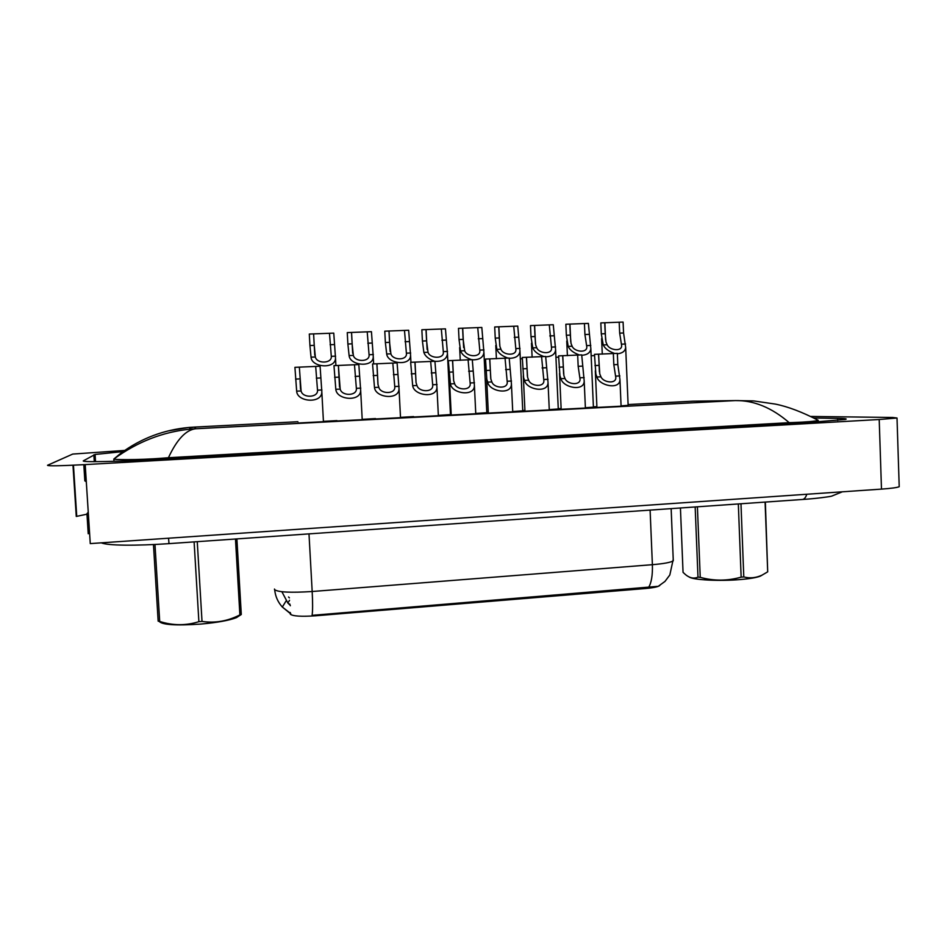 <?xml version="1.0" encoding="UTF-8"?>
<svg xmlns="http://www.w3.org/2000/svg" width="947" height="947" viewBox="0 0 947 947"><rect width="100%" height="100%" fill="white"/><g stroke="black" fill="none" stroke-linecap="round" stroke-linejoin="round"><path stroke-width="1.42" d="M290.315 614.212C292.895 616.213 301.335 616.734 315.623 615.787L645.511 588.513C653.276 587.815 657.987 586.844 659.657 585.601L659.822 585.424M274.5 589.034L274.535 589.638C278.158 592.254 290.705 592.881 312.179 591.508C312.77 602.825 312.747 610.779 312.108 615.349L658.236 586.323L664.983 581.411L669.825 574.983L673.222 559.346M289.735 603.949L290.35 605.737M290.208 612.46L290.812 614.023M289.782 604.766L287.876 603.026L289.533 600.291M438.354 415.39L450.464 414.573M475.761 413.448L486.817 412.679M451.423 415.023L475.773 413.744M298.151 423.013L323.637 421.675M597.474 407.411L621.09 406.192M337.168 420.977L362.512 419.663M375.722 418.976L400.759 417.663M512.729 411.519L522.756 410.82M549.26 409.613L558.28 408.974M585.376 407.731L593.402 407.151M621.078 405.872L628.133 405.34M413.803 416.988L438.532 415.697M561.607 409.282L585.388 408.05M525.313 411.176L549.272 409.921M488.593 413.081L512.741 411.827M323.614 421.356L336.978 420.61M450.452 414.277L451.186 414.241M486.805 412.395L488.285 412.312M522.732 410.525L524.922 410.406M400.569 417.355L413.614 416.573M362.334 419.343L375.533 418.586M593.39 406.843L596.894 406.654M558.268 408.678L561.121 408.524M899.188 485.823L899.212 486.699C897.211 487.598 891.293 488.403 881.479 489.114L90.261 543.602L85.206 464.598C60.312 465.912 47.741 466.149 47.504 465.297L72.73 454.075L124.732 450.429M810.928 416.443L892.654 417.473L897.01 418.018L879.207 419.509L85.206 464.598M72.978 465.226L76.269 516.458L86.97 514.174M123.063 451.589L95.079 454.453L83.561 460.739C79.299 462.432 117.949 461.71 163.713 459.082L805.341 422.753L845.28 419.45C847.707 418.846 845.162 418.491 837.645 418.373L814.006 418.018M88.225 533.765L86.946 513.724L88.249 512.161M83.809 464.681L84.839 480.863L86.307 481.786M817.379 419.841L818.078 420.373C815.249 421.297 806.832 422.031 792.852 422.551L789.194 422.67C771.758 407.624 753.788 400.261 735.322 400.581L753.173 400.901M189.459 427.866L194.324 427.097L188.986 427.452C163.689 429.784 140.925 438.414 120.683 453.341L113.865 459.023C137.374 441.787 162.908 431.82 190.442 429.145L195.638 428.766C185.932 429.902 176.864 439.55 168.424 457.721L789.194 422.67M168.424 457.721L163.961 458.076C136.048 460.337 111.912 459.615 113.841 459.046L113.865 459.023M297.903 421.711L194.324 427.097L196.041 428.719L734.541 400.605L693.192 401.185M598.504 354.166L599.771 373.935L600.943 376.811C603.168 382.505 615.976 384.281 615.822 377.711L613.822 364.702L613.336 353.527L594.479 354.344L595.864 374.112L596.93 377.001C598.966 385.583 619.977 390.377 619.954 379.51L621.09 406.275M613.336 353.527L617.337 353.349L617.811 364.524L619.954 379.51M605.216 333.711L605.985 342.009L607.145 344.767C609.335 350.201 621.824 351.941 621.646 345.691L619.669 333.131L619.196 322.205L604.742 322.761L605.216 333.711L601.298 333.865L600.824 322.915L604.742 322.761M614.65 353.468C608.779 351.432 604.967 348.591 603.227 344.933L601.298 333.865M619.196 322.205L623.09 322.063L623.564 332.977L625.671 347.419C625.221 351.159 622.439 353.278 617.349 353.787M591.153 355.741L594.538 355.61M562.66 355.717L563.891 375.604L565.016 378.504C567.158 384.375 580.251 385.95 580.061 379.238L578.167 366.311L577.67 355.066L558.588 355.894L559.937 375.793L560.955 378.693C562.826 387.548 584.287 392.058 584.192 380.966L585.4 408.133M577.67 355.066L581.707 354.888L584.192 380.966M526.39 357.291L527.586 377.297L528.663 380.221C530.722 386.269 544.123 387.619 543.874 380.789L541.577 356.64L522.27 357.469L523.584 377.486L524.555 380.41C526.26 389.537 548.183 393.751 548.029 382.446L549.284 410.015M541.577 356.64L545.661 356.463L548.029 382.446M489.682 358.889L490.842 379.013L491.872 381.949C493.849 388.199 507.556 389.3 507.261 382.339L505.047 358.215L485.515 359.067L486.805 379.202L487.705 382.15C489.244 391.573 511.664 395.455 511.427 383.914L512.741 411.921M505.047 358.215L509.19 358.037L511.427 383.914M452.524 360.499L453.66 380.741L454.643 383.713C456.525 390.152 470.564 390.993 470.221 383.914L468.09 359.824L448.31 360.677L450.429 383.902C451.778 393.644 474.719 397.148 474.4 385.405L475.773 413.839M468.09 359.824L472.281 359.635L474.4 385.405M570.319 335.108L571.029 343.453L572.142 346.235C574.261 351.822 587.01 353.385 586.809 347.004L584.926 334.516L584.441 323.543L569.822 324.099L570.319 335.108L566.353 335.262L565.856 324.253L569.822 324.099M579.493 354.995C573.622 352.947 569.845 350.082 568.188 346.401L566.353 335.262M584.441 323.543L588.383 323.389L590.845 348.674C590.336 352.71 587.294 354.924 581.73 355.291M535.008 336.516L535.671 344.921L536.736 347.715C538.784 353.48 551.817 354.829 551.556 348.33L549.284 324.88L534.499 325.448L535.008 336.516L530.995 336.682L530.486 325.602L534.499 325.448M543.933 356.534C538.05 354.474 534.309 351.597 532.735 347.88L530.995 336.682M549.284 324.88L553.273 324.726L555.605 349.928C555.049 354.285 551.746 356.581 545.685 356.806M499.282 337.949L499.898 346.401L500.927 349.218C502.881 355.161 516.21 356.285 515.914 349.668L513.724 326.242L498.761 326.81L499.282 337.949L495.234 338.115L494.701 326.975L498.761 326.81M507.947 358.096C502.052 356.025 498.359 353.124 496.867 349.384L495.234 338.115M513.724 326.242L517.749 326.088L519.974 351.195C519.358 355.883 515.76 358.25 509.202 358.309M463.142 339.393L464.681 350.733C466.551 356.865 480.2 357.753 479.845 351.017L477.738 327.615L462.598 328.195L463.142 339.393L459.035 339.559L458.49 328.349L462.598 328.195M471.535 359.671C465.64 357.587 461.982 354.663 460.573 350.911L459.035 339.559M477.738 327.615L481.822 327.461L483.917 352.462C483.242 357.493 479.36 359.943 472.281 359.824M555.936 357.279L558.647 357.173M520.329 358.83L522.33 358.747M484.308 360.405L485.574 360.345M239.757 615.491L236.442 617.633C229.198 620.439 217.23 622.593 200.551 624.097C175.953 625.73 162.162 624.842 159.191 621.41M236.892 538.902L241.284 614.39L240.692 614.887M241.284 614.39L239.887 614.899L235.472 539.009M197.26 541.672L202.019 621.421C215.111 623.339 227.73 621.161 239.887 614.899M202.019 621.421L198.882 621.682L194.111 541.885M154.977 544.478L159.7 621.445L158.161 621.161L153.461 544.549M159.7 621.445C172.828 625.671 185.884 625.754 198.882 621.682M762.146 575.101L760.252 576.167C756.511 577.611 749.858 578.735 740.282 579.552C719.673 581.351 693.358 579.99 689.262 577.054M765.354 502.064L767.697 571.834L765.093 502.088M740.98 503.768L743.786 576.936C749.917 578.534 755.99 577.942 762.004 575.16L767.697 571.834M743.786 576.936L741.146 577.149L738.329 503.946M680.431 507.983L683.047 572.343L685.521 574.628C689.724 578.096 693.879 578.937 697.986 577.149L695.169 506.953M697.406 506.799L700.235 577.339L697.986 577.149M700.235 577.339C713.837 581.091 727.474 581.02 741.146 577.149M414.928 362.133L416.029 382.505L416.952 385.488C418.74 392.153 433.134 392.697 432.732 385.488L430.672 361.446L410.655 362.31L412.691 385.689C413.851 395.763 437.336 398.853 436.922 386.897L438.366 415.792M430.672 361.446L434.922 361.257L436.922 386.897M376.87 363.778L377.936 384.281L378.8 387.276C380.493 394.165 395.266 394.39 394.792 387.086L392.816 363.092L372.55 363.968L374.491 387.489C375.438 397.918 399.527 400.545 399.007 388.4L400.522 417.757M392.816 363.092L397.101 362.902L399.007 388.4M339.535 387.086L338.375 365.447L340.186 389.099C341.772 396.225 356.936 396.106 356.392 388.696L354.486 364.749L333.971 365.637L335.818 389.312C336.552 400.108 361.269 402.238 360.641 389.915L362.216 419.746M354.486 364.749L358.83 364.559L360.641 389.915M299.347 367.14L301.087 390.945C302.555 398.32 318.156 397.811 317.517 390.318L315.682 366.43L294.919 367.329L296.66 391.158C297.18 402.345 322.572 403.919 321.802 391.442L323.448 421.77M315.682 366.43L320.086 366.24L321.802 391.442M426.576 340.861L428.008 352.272C429.796 358.593 443.776 359.209 443.362 352.367L441.326 329.011L426.008 329.592L426.576 340.861L422.421 341.027L421.853 329.757L426.008 329.592M434.685 361.269C428.79 359.173 425.179 356.238 423.854 352.45L422.421 341.027M441.326 329.011L445.457 328.858L447.458 353.74C446.688 359.138 442.521 361.659 434.922 361.316M389.572 342.341L390.898 353.823C392.591 360.357 406.926 360.677 406.441 353.74L404.487 330.42L388.992 331.012L389.572 342.341L385.37 342.506L384.778 331.178L388.992 331.012M404.487 330.42L408.666 330.254L410.56 355.018C411.093 366.548 387.714 363.873 386.696 354L385.37 342.506M352.13 343.844L353.349 355.397C354.936 362.145 369.65 362.156 369.093 355.113L367.211 331.841L351.526 332.444L352.13 343.844L347.88 344.01L347.265 332.61L351.526 332.444M367.211 331.841L371.437 331.687L373.236 356.309C373.887 368.016 349.905 365.791 349.1 355.575L347.88 344.01M314.238 345.359L315.351 356.995C316.831 363.968 331.935 363.624 331.308 356.51L329.485 333.285L313.611 333.889L314.238 345.359L309.929 345.537L309.302 334.054L313.611 333.889M329.485 333.285L333.758 333.119L335.475 357.611C336.244 369.472 311.646 367.744 311.042 357.173L309.929 345.537M645.511 588.513L645.475 587.708M315.623 615.787L315.576 614.946M274.701 589.863C275.364 596.409 277.909 602.126 282.324 607.039L290.255 613.194M648.494 587.566C651.394 583.044 652.696 575.421 652.388 564.684C663.871 563.714 670.843 562.423 673.281 560.79L671.151 508.634M288.551 596.989L289.391 597.865M308.994 533.883L312.179 591.508L652.388 564.684L650.104 510.102M281.886 591.733L287.876 603.026L289.829 604.932M88.888 522.105L87.882 528.308M806.773 494.251C805.719 497.625 804.204 499.377 802.239 499.495L196.716 541.708M168.554 538.204L169.004 543.637L196.704 541.708M693.251 401.173L628.11 404.558M879.207 419.509L881.479 489.114M837.716 420.444L837.645 418.373M94.298 461.663L93.86 454.809M792.888 423.451L792.852 422.551M164.02 459.07L163.961 458.076M113.983 461.319L113.853 459.2M619.871 375.923L615.881 376.113M600.943 376.811L596.93 377.001M598.989 365.376L594.965 365.554M617.811 364.524L613.822 364.702M619.669 333.131L623.564 332.977M621.694 344.163L625.588 343.998M603.227 344.933L607.145 344.767M584.169 377.604L580.132 377.794M565.016 378.504L560.955 378.693M563.169 366.998L559.097 367.176M582.204 366.134L578.167 366.311M548.053 379.309L543.957 379.498M528.663 380.221L524.555 380.41M526.911 368.632L522.791 368.821M546.182 367.767L542.086 367.945M511.487 381.025L507.355 381.227M491.872 381.949L487.705 382.15M490.226 370.289L486.06 370.478M509.723 369.413L505.591 369.602M474.494 382.766L470.304 382.967M454.643 383.713L450.429 383.902M453.092 371.97L448.878 372.159M472.837 371.082L468.647 371.271M584.926 334.516L588.868 334.362M586.868 345.619L590.81 345.454M568.188 346.401L572.142 346.235M549.793 335.925L553.77 335.771M551.628 347.099L555.617 346.933M532.735 347.88L536.736 347.715M514.245 337.357L518.269 337.191M515.985 348.591L520.021 348.413M496.867 349.384L500.927 349.218M478.271 338.789L482.354 338.624M479.928 350.094L484 349.928M460.573 350.911L464.681 350.733M437.052 384.541L432.803 384.731M416.952 385.488L412.691 385.689M415.52 373.674L411.247 373.864M435.49 372.763L431.252 372.964M399.149 386.329L394.852 386.53M378.8 387.276L374.491 387.489M377.474 375.391L373.154 375.592M397.704 374.479L393.407 374.669M360.783 388.128L356.439 388.341M340.186 389.099L335.818 389.312M338.979 377.131L334.599 377.332M359.446 376.208L355.101 376.409M321.933 389.963L317.541 390.164M301.087 390.945L296.66 391.158M299.998 378.895L295.571 379.096M320.725 377.96L316.322 378.161M441.882 340.245L446.013 340.08M443.433 351.621L447.564 351.455M423.854 352.45L428.008 352.272M405.067 341.725L409.246 341.559M406.512 353.172L410.69 352.994M386.696 354L390.898 353.823M367.803 343.216L372.029 343.051M369.152 354.734L373.367 354.557M349.1 355.575L353.349 355.397M330.101 344.72L334.374 344.554M331.332 356.321L335.605 356.143M311.042 357.173L315.351 356.995M290.551 613.739L282.324 607.039L286.089 600.954M101.365 542.832C107.236 545.65 135.823 545.946 168.992 543.637M842.345 491.801L831.608 496.157C830.117 496.619 816.989 498.548 802.239 499.495M897.01 418.018L899.212 486.699M73.452 465.202L76.731 516.162M95.529 461.663L95.079 454.453M818.137 421.971L818.078 420.373M195.65 428.766L735.286 400.581M189.128 427.44L190.442 429.145M735.322 400.581L753.812 400.948L775.344 404.085C787.94 406.618 802.227 412.04 818.232 420.326M188.986 427.452L168.116 430.921M195.638 428.766L190.536 429.133M595.32 370.845L596.918 407.388M599.404 371.851L598.634 354.202M605.607 339.807L604.873 322.832M625.671 347.419L628.145 405.423M601.605 338.647L602.28 354.142M559.535 373.426L561.157 409.258M563.619 374.041L562.79 355.752M523.312 375.912L524.958 411.152M527.396 376.219L526.52 357.315M486.651 378.338L488.321 413.07M490.735 378.398L489.8 358.901M449.529 380.73L451.234 415.011M453.637 380.564L452.642 360.511M570.733 341.76L569.952 324.158M590.845 348.674L593.414 407.222M566.756 341.027L567.407 355.658M535.457 343.702L534.629 325.496M555.605 349.928L558.28 409.057M531.468 343.264L532.119 357.197M499.767 345.619L498.88 326.857M519.974 351.195L522.756 410.903M495.778 345.442L496.406 358.747M463.651 347.537L462.704 328.23M483.917 352.462L486.817 412.774M459.65 347.585L460.266 360.31M236.442 617.633L241.236 614.532M760.252 576.167L762.004 575.16M416.064 382.742L415.023 362.133M378.042 384.908L376.942 363.79M300.554 389.264L300.069 380.516M427.097 349.455L426.103 329.615M447.458 353.74L450.464 414.656M390.105 351.373L389.051 331.024M410.56 355.018L410.939 362.299M352.663 353.278L351.562 332.456M373.236 356.309L373.639 363.92M314.771 355.196L314.286 346.294M335.475 357.611L335.901 365.554"/></g></svg>
